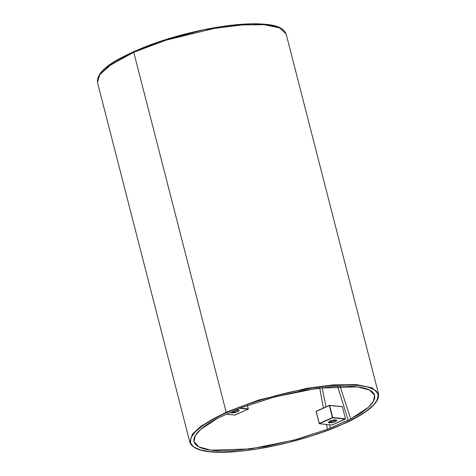 <?xml version="1.0" encoding="UTF-8"?>
<svg xmlns="http://www.w3.org/2000/svg" width="476" height="476" viewBox="0 0 476 476"><rect width="100%" height="100%" fill="white"/><g stroke="black" fill="none" stroke-linecap="round" stroke-linejoin="round"><path stroke-width="0.71" d="M226.534 412.632L213.159 419.219L202.508 425.77L195.011 432.047L190.941 437.807L190.459 442.823L193.583 446.91L200.194 449.897L210.041 451.688L222.738 452.2L237.804 451.421L254.654 449.374L272.647 446.143L291.086 441.853L309.269 436.665L326.488 430.78L342.089 424.425L355.471 417.839L366.115 411.288L373.618 405.011L377.688 399.251L378.17 394.235L375.046 390.153L368.436 387.161L358.589 385.37L345.891 384.858L330.826 385.637L313.97 387.684L295.977 390.915L277.538 395.205L259.361 400.393L242.135 406.278L226.534 412.632C238.678 406.796 257.385 400.554 282.655 393.92C307.472 387.702 339.269 383.24 358.589 385.37C400.34 390.189 366.139 414.959 342.089 424.425C329.951 430.268 311.245 436.504 285.969 443.138C261.151 449.356 229.355 453.818 210.041 451.688C168.29 446.875 202.49 422.099 226.534 412.632L226.165 412.192L258.522 400.09L306.966 388.273L333.474 384.864L356.53 384.602L372.178 387.833L378.545 393.896L372.178 387.833L356.53 384.602L333.474 384.864L306.966 388.273L258.522 400.09L226.165 412.192L133.75 52.265L226.165 412.192L201.116 426.05L192.28 434.296L189.87 442.335L192.28 434.296L201.116 426.05L226.165 412.192L226.534 412.632M326.512 424.461L327.452 429.316L294.198 440.056L250.495 448.933L210.773 450.147L198.891 446.904L194.035 441.639L195.237 435.701L200.592 429.495L217.877 418.142L241.171 407.742L271.201 397.888L302.837 390.558L332.2 386.661C341.292 385.988 349.128 385.988 355.703 386.661C362.284 387.327 367.204 388.63 370.465 390.564C373.731 392.492 375.136 394.937 374.683 397.888C374.225 400.846 371.94 404.13 367.829 407.742C363.712 411.359 358.023 415.084 350.752 418.922L327.452 429.316L297.429 439.175L265.792 446.5L236.423 450.403C227.332 451.07 219.501 451.07 212.921 450.403C206.34 449.731 201.419 448.428 198.159 446.5C194.898 444.566 193.494 442.127 193.946 439.169C194.398 436.218 196.683 432.928 200.801 429.316C204.912 425.699 210.606 421.974 217.877 418.142L241.171 407.742L274.319 397.032L317.885 388.16L357.601 386.875L369.572 390.07L374.558 395.288L373.452 401.244L368.115 407.492L350.752 418.922L340.013 386.238M110.152 64.569L120.749 58.042L134.065 51.491L149.595 45.166L166.737 39.306L184.837 34.141L203.192 29.869L221.102 26.656L237.881 24.621L252.875 23.842L265.519 24.353L275.318 26.132M319.705 387.922L323.382 408.039M234.793 415.084L248.204 409.187L239.69 408.331L248.169 409.193L234.942 415.096L226.415 414.227L235.007 415.072M234.442 412.734L237.613 411.746L239.238 410.592L238.363 409.961L235.328 410.252L239.261 410.372L237.613 411.746L230.735 412.299L231.58 412.99L234.442 412.734M331.98 424.997L319.39 423.711L332.617 417.809L345.356 419.106L332.129 425.014L319.313 423.723L332.058 425.026M332.052 422.694L335.223 421.7L336.853 420.552L335.979 419.921L333.123 420.171L329.951 421.165L328.321 422.313L329.196 422.95L332.052 422.694M329.338 405.546L316.112 411.454L329.499 405.344L332.617 417.809L329.642 405.487L342.363 406.784L345.475 418.826L332.736 417.523L329.642 405.487L329.338 405.546L332.432 417.589L319.206 423.491L316.112 411.454L319.39 423.711L332.617 417.809L345.356 419.106L332.736 417.523L319.206 423.491M329.565 405.368L342.137 406.653M235.019 414.905L248.169 409.193L247.395 405.433L248.288 408.908L240.273 408.093L248.329 408.932L247.431 405.421M329.951 421.165L336.877 420.332L335.223 421.7L328.297 422.533L329.951 421.165M328.934 421.706L335.919 419.915M231.937 411.764L238.309 409.955M329.356 405.385L316.153 411.264L319.152 423.521M329.642 405.487L342.363 406.784L345.475 418.826L332.052 425.026M234.942 415.096L226.38 414.245M236.786 409.788L233.722 410.966L236.566 410.032M330.136 420.629L331.998 420.82L334.402 419.749M333.587 420.32A2.213 0.553 -14.4 0 1 330.689 420.951M350.752 418.922L348.152 420.177L337.549 386.333L348.152 420.177L330.409 428.097L329.713 424.788M322.115 387.631L325.995 406.873L322.121 387.631M330.409 428.097L327.452 429.316M378.545 393.896C380.36 408.783 344.731 426.127 300.713 439.241C249.263 453.551 195.975 458.328 189.87 442.335L97.455 82.407C96.622 69.657 115.948 59.107 143.698 47.398C160.513 40.758 178.637 35.272 198.058 30.94C220.757 25.978 240.398 23.598 256.969 23.8C271.683 24.3 282.893 25.96 286.13 33.969L279.763 27.905L264.115 24.675L241.058 24.936L214.551 28.346L166.106 40.163L133.75 52.265L108.701 66.122L99.865 74.369L97.455 82.407L99.865 74.369L108.701 66.122L133.75 52.265L166.106 40.163L214.551 28.346L241.058 24.936L264.115 24.675L279.763 27.905L286.13 33.969L378.545 393.896L376.748 401.06M280.822 28.405L268.916 24.776L250.322 23.889L203.71 29.762L162.197 40.763L134.065 51.491L113.841 62.1L99.43 74.982M374.558 395.288L374.469 394.967M319.313 423.729L316.153 411.264L329.38 405.362L342.214 406.641"/></g></svg>
